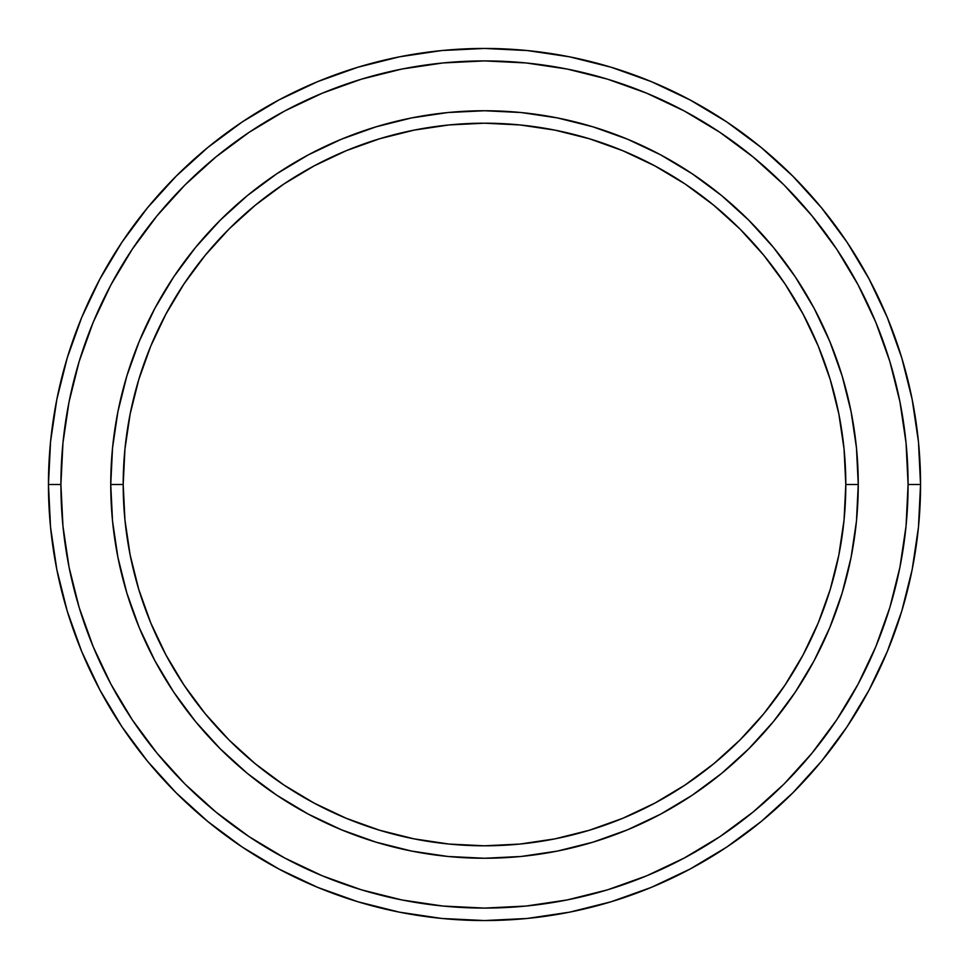 <?xml version="1.0" encoding="UTF-8"?>
<svg xmlns="http://www.w3.org/2000/svg" width="969" height="969" viewBox="0 0 969 969"><rect width="100%" height="100%" fill="white"/><g stroke="black" fill="none" stroke-linecap="round" stroke-linejoin="round"><path stroke-width="1.45" d="M110.745 484.5L123.196 484.5A361.304 361.304 0 0 1 484.5 123.196A361.304 361.304 0 0 1 845.804 484.5L858.255 484.5A373.755 373.755 0 0 0 484.5 110.745A373.755 373.755 0 0 0 110.745 484.5A373.755 373.755 0 0 1 484.5 110.745A373.755 373.755 0 0 1 858.255 484.5A373.755 373.755 0 0 1 484.5 858.255A373.755 373.755 0 0 1 110.745 484.5L112.537 447.86L117.927 411.583L126.842 376.008L139.197 341.463L154.87 308.312L173.73 276.855L195.581 247.386L220.217 220.217L247.386 195.581L276.855 173.73L308.312 154.87L341.463 139.197L376.008 126.842L411.583 117.927L447.86 112.537L484.5 110.745L521.14 112.537L557.417 117.927L592.992 126.842L627.537 139.197L660.688 154.87L692.145 173.73L721.614 195.581L748.783 220.217L773.419 247.386L795.27 276.855L814.13 308.312L829.803 341.463L842.158 376.008L851.073 411.583L856.463 447.86L858.255 484.5L856.463 521.14L851.073 557.417L842.158 592.992L829.803 627.537L814.13 660.688L795.27 692.145L773.419 721.614L748.783 748.783L721.614 773.419L692.145 795.27L660.688 814.13L627.537 829.803L592.992 842.158L557.417 851.073L521.14 856.463L484.5 858.255L447.86 856.463L411.583 851.073L376.008 842.158L341.463 829.803L308.312 814.13L276.855 795.27L247.386 773.419L220.217 748.783L195.581 721.614L173.73 692.145L154.87 660.688L139.197 627.537L126.842 592.992L117.927 557.417L112.537 521.14L110.745 484.5A373.755 373.755 0 0 0 484.5 858.255A373.755 373.755 0 0 0 858.255 484.5L845.804 484.5L844.06 449.083L838.851 414.017L830.239 379.618L818.296 346.236L803.131 314.186L784.914 283.772L763.79 255.295L739.977 229.023L713.705 205.21L685.228 184.086L654.814 165.869L622.764 150.704L589.382 138.761L554.983 130.149L519.917 124.94L484.5 123.196L449.083 124.94L414.017 130.149L379.618 138.761L346.236 150.704L314.186 165.869L283.772 184.086L255.295 205.21L229.023 229.023L205.21 255.295L184.086 283.772L165.869 314.186L150.704 346.236L138.761 379.618L130.149 414.017L124.94 449.083L123.196 484.5L124.94 519.917L130.149 554.983L138.761 589.382L150.704 622.764L165.869 654.814L184.086 685.228L205.21 713.705L229.023 739.977L255.295 763.79L283.772 784.914L314.186 803.131L346.236 818.296L379.618 830.239L414.017 838.851L449.083 844.06L484.5 845.804L519.917 844.06L554.983 838.851L589.382 830.239L622.764 818.296L654.814 803.131L685.228 784.914L713.705 763.79L739.977 739.977L763.79 713.705L784.914 685.228L803.131 654.814L818.296 622.764L830.239 589.382L838.851 554.983L844.06 519.917L845.804 484.5A361.304 361.304 0 0 1 484.5 845.804A361.304 361.304 0 0 1 123.196 484.5L110.745 484.5M48.45 484.5L60.914 484.5A423.586 423.586 0 0 1 484.5 60.914A423.586 423.586 0 0 1 908.086 484.5L920.55 484.5A436.05 436.05 0 0 0 484.5 48.45A436.05 436.05 0 0 0 48.45 484.5A436.05 436.05 0 0 1 484.5 48.45A436.05 436.05 0 0 1 920.55 484.5A436.05 436.05 0 0 1 484.5 920.55A436.05 436.05 0 0 1 48.45 484.5L50.545 441.755L56.832 399.434L67.224 357.924L81.638 317.626L99.94 278.951L121.937 242.238L147.433 207.875L176.164 176.164L207.875 147.433L242.238 121.937L278.951 99.94L317.626 81.638L357.924 67.224L399.434 56.832L441.755 50.545L484.5 48.45L527.245 50.545L569.566 56.832L611.076 67.224L651.374 81.638L690.049 99.94L726.762 121.937L761.125 147.433L792.836 176.164L821.567 207.875L847.063 242.238L869.06 278.951L887.362 317.626L901.776 357.924L912.168 399.434L918.455 441.755L920.55 484.5L918.455 527.245L912.168 569.566L901.776 611.076L887.362 651.374L869.06 690.049L847.063 726.762L821.567 761.125L792.836 792.836L761.125 821.567L726.762 847.063L690.049 869.06L651.374 887.362L611.076 901.776L569.566 912.168L527.245 918.455L484.5 920.55L441.755 918.455L399.434 912.168L357.924 901.776L317.626 887.362L278.951 869.06L242.238 847.063L207.875 821.567L176.164 792.836L147.433 761.125L121.937 726.762L99.94 690.049L81.638 651.374L67.224 611.076L56.832 569.566L50.545 527.245L48.45 484.5A436.05 436.05 0 0 0 484.5 920.55A436.05 436.05 0 0 0 920.55 484.5L908.086 484.5L906.051 442.978L899.947 401.856L889.857 361.534L875.843 322.398L858.074 284.825L836.707 249.166L811.937 215.772L784.03 184.97L753.228 157.063L719.834 132.293L684.175 110.926L646.602 93.157L607.466 79.143L567.144 69.053L526.022 62.949L484.5 60.914L442.978 62.949L401.856 69.053L361.534 79.143L322.398 93.157L284.825 110.926L249.166 132.293L215.772 157.063L184.97 184.97L157.063 215.772L132.293 249.166L110.926 284.825L93.157 322.398L79.143 361.534L69.053 401.856L62.949 442.978L60.914 484.5L62.949 526.022L69.053 567.144L79.143 607.466L93.157 646.602L110.926 684.175L132.293 719.834L157.063 753.228L184.97 784.03L215.772 811.937L249.166 836.707L284.825 858.074L322.398 875.843L361.534 889.857L401.856 899.947L442.978 906.051L484.5 908.086L526.022 906.051L567.144 899.947L607.466 889.857L646.602 875.843L684.175 858.074L719.834 836.707L753.228 811.937L784.03 784.03L811.937 753.228L836.707 719.834L858.074 684.175L875.843 646.602L889.857 607.466L899.947 567.144L906.051 526.022L908.086 484.5A423.586 423.586 0 0 1 484.5 908.086A423.586 423.586 0 0 1 60.914 484.5L48.45 484.5M117.927 557.417L120.144 567.822M557.417 851.073L567.822 848.856M851.073 411.583L848.856 401.178M411.583 117.927L401.178 120.144"/></g></svg>
